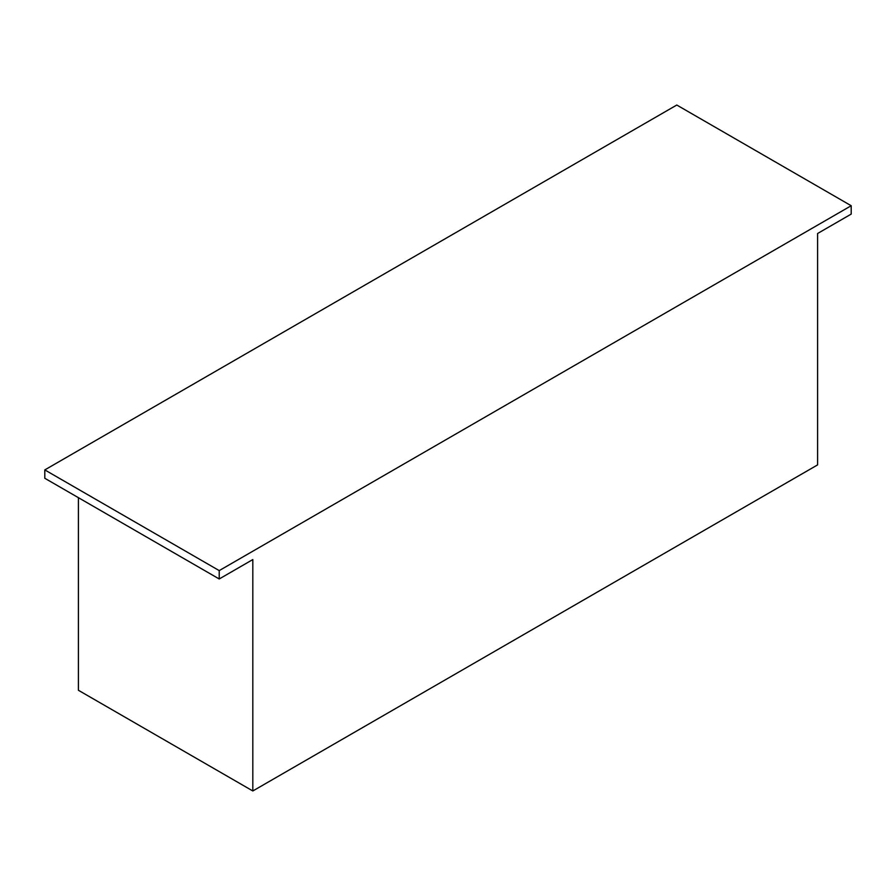 <?xml version="1.0" encoding="UTF-8"?>
<svg xmlns="http://www.w3.org/2000/svg" width="896" height="896" viewBox="0 0 896 896"><rect width="100%" height="100%" fill="white"/><g stroke="black" fill="none" stroke-linecap="round" stroke-linejoin="round"><path stroke-width="1.34" d="M851.2 205.733L676.782 105.034L44.8 469.907L44.8 478.274L219.218 578.973L252.818 559.563L252.818 790.966L817.6 464.89L817.6 233.498L851.2 214.099L851.2 205.733L219.218 570.606L219.218 578.973M78.4 497.672L78.4 690.267L252.818 790.966M44.8 469.907L219.218 570.606"/></g></svg>
